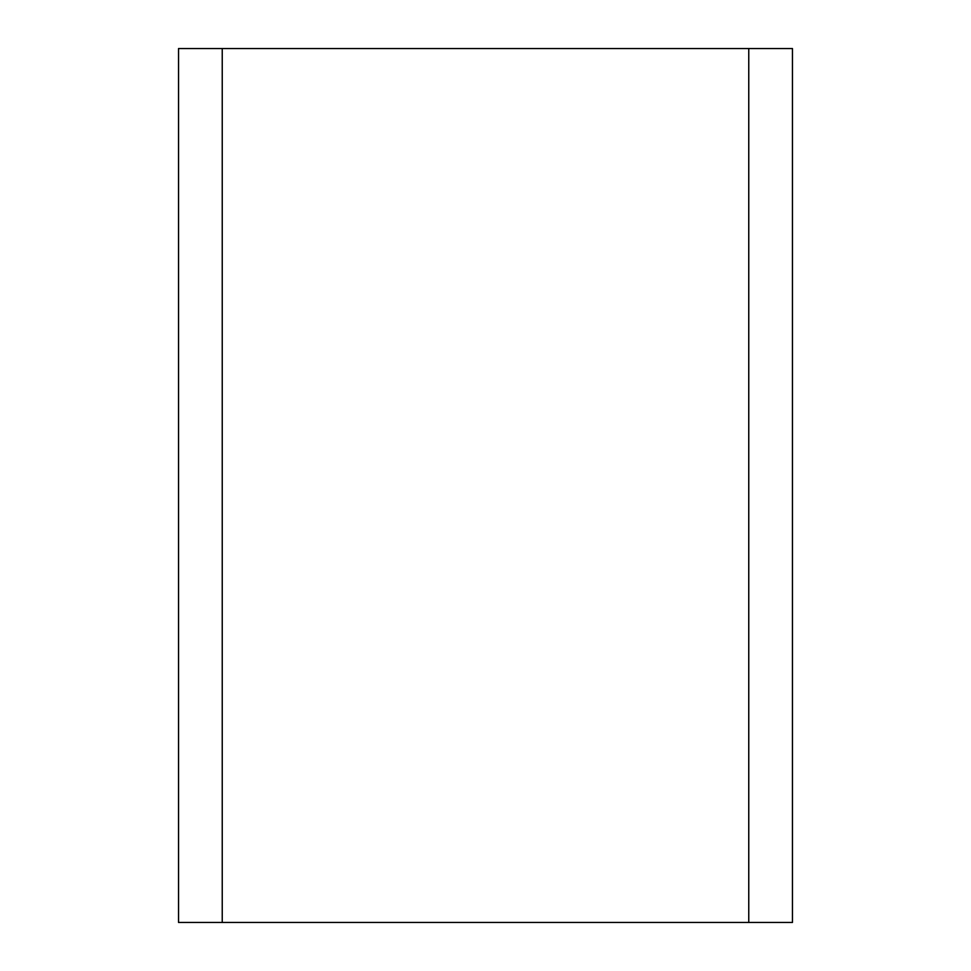 <?xml version="1.0" encoding="UTF-8"?>
<svg xmlns="http://www.w3.org/2000/svg" width="971" height="971" viewBox="0 0 971 971"><rect width="100%" height="100%" fill="white"/><g stroke="black" fill="none" stroke-linecap="round" stroke-linejoin="round"><path stroke-width="0.73" stroke-dasharray="4.86 3.64" d="M748.762 922.45L222.238 922.45L748.762 922.45L222.238 922.45L748.762 922.45L748.762 48.55L222.238 48.55L222.238 922.45L222.238 48.55L748.762 48.55L748.762 922.45L748.762 48.55L748.762 922.45L222.238 922.45L222.238 48.55L748.762 48.55L222.238 48.55L222.238 922.45L178.543 922.45L178.543 48.55L792.457 48.55L792.457 922.45L748.762 922.45L748.762 48.55M222.238 922.45L222.238 48.55"/><path stroke-width="1.46" d="M748.762 922.45L792.457 922.45L792.457 48.55L748.762 48.55L748.762 922.45L222.238 922.45L222.238 48.55L748.762 48.55M222.238 48.55L178.543 48.55L178.543 922.45L222.238 922.45"/></g></svg>
